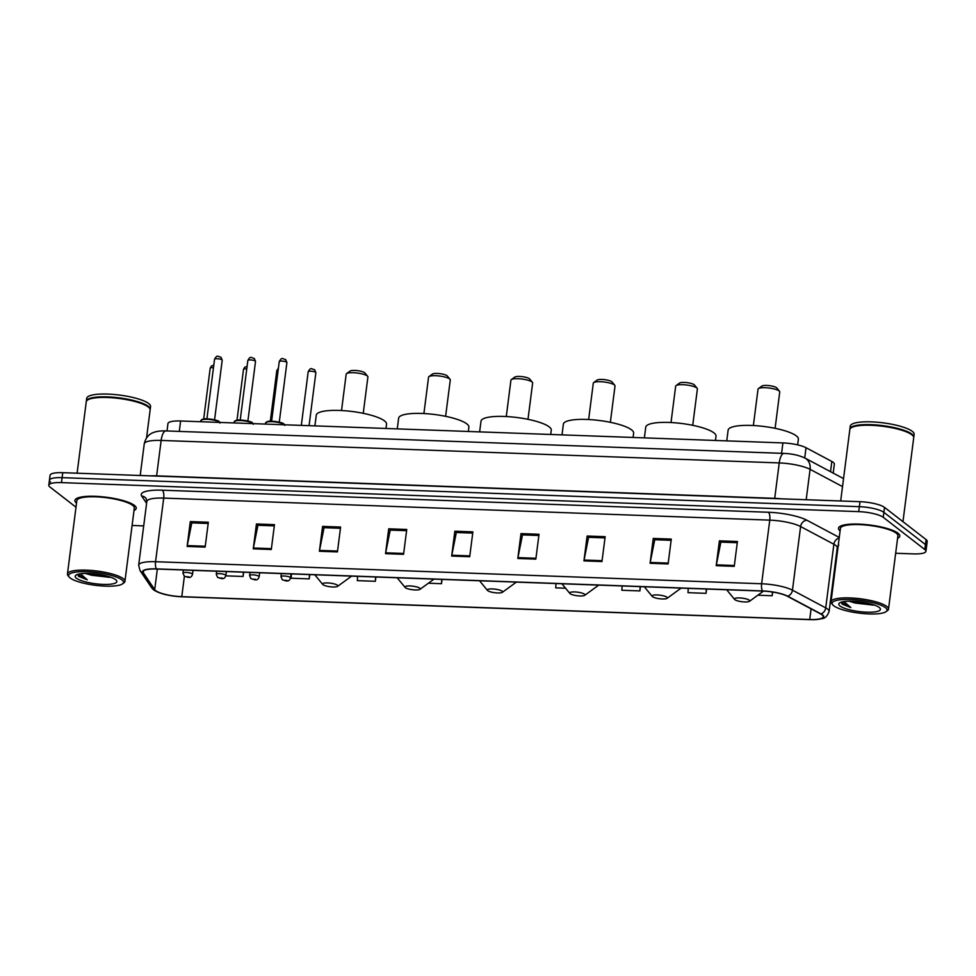 <?xml version="1.0" encoding="UTF-8"?>
<svg xmlns="http://www.w3.org/2000/svg" width="976" height="976" viewBox="0 0 976 976"><rect width="100%" height="100%" fill="white"/><g stroke="black" fill="none" stroke-linecap="round" stroke-linejoin="round"><path stroke-width="1.46" d="M167.006 430.953L167.945 423.572A19.313 4.477 7.3 0 1 180.621 420.998L782.911 442.921A19.313 4.477 7.3 0 1 806.042 447.728L831.833 461.453A19.313 4.477 7.3 0 1 833.236 462.331A19.313 4.477 7.3 0 1 834.358 464.125L833.211 473.104M895.663 553.258L913.255 553.892A19.313 4.477 -172.7 0 0 925.931 551.318L927.2 541.375A19.313 4.477 -172.7 0 0 926.078 539.582L884.512 507.386A19.313 4.477 -172.7 0 0 859.99 501.688L62.745 472.677A19.313 4.477 -172.7 0 0 50.069 475.263L49.434 480.229A19.313 4.477 -172.7 0 0 50.557 482.022M925.931 551.318A19.313 4.477 -172.7 0 0 924.797 549.525L883.243 517.317L883.878 512.351A19.313 4.477 -172.7 0 0 859.344 506.666L62.11 477.654A19.313 4.477 -172.7 0 0 49.434 480.229A19.313 4.477 -172.7 0 1 62.11 477.654L859.344 506.666A19.313 4.477 -172.7 0 1 883.878 512.351L925.443 544.547L883.878 512.351L884.512 507.386M926.566 546.353A19.313 4.477 -172.7 0 0 925.443 544.547A19.313 4.477 -172.7 0 1 926.566 546.353M898.005 533.201A30.915 7.161 -172.7 0 0 864.321 524.441A30.915 7.161 -172.7 0 0 838.494 528.223A30.915 7.161 -172.7 0 0 840.092 530.944A30.915 7.161 -172.7 0 1 838.494 528.223A30.915 7.161 -172.7 0 1 864.321 524.441A30.915 7.161 -172.7 0 1 898.005 533.201A30.915 7.161 -172.7 0 1 899.811 536.08A30.915 7.161 -172.7 0 0 898.005 533.201M134.432 505.422A30.915 7.161 -172.7 0 0 100.748 496.65A30.915 7.161 -172.7 0 0 74.92 500.444A30.915 7.161 -172.7 0 0 76.518 503.152A30.915 7.161 -172.7 0 1 74.92 500.444A30.915 7.161 -172.7 0 1 100.748 496.65A30.915 7.161 -172.7 0 1 134.432 505.422A30.915 7.161 -172.7 0 1 136.237 508.301A30.915 7.161 -172.7 0 0 134.432 505.422M822.024 614.843A20.606 4.77 7.3 0 1 823.232 616.759A20.606 4.77 7.3 0 1 809.714 619.516L181.78 596.665A20.606 4.77 7.3 0 1 154.708 589.675L143.301 572.766A20.606 4.77 7.3 0 1 143.021 571.765A20.606 4.77 7.3 0 1 156.526 569.02L762.585 591.066A20.606 4.77 7.3 0 1 787.254 596.19L820.535 613.904A20.606 4.77 7.3 0 1 822.024 614.843M822.512 614.856A21.118 4.892 -172.7 0 0 820.975 613.892L787.693 596.19A21.118 4.892 -172.7 0 0 762.415 590.931L156.355 568.886A21.118 4.892 -172.7 0 0 142.801 572.717L154.196 589.626A21.118 4.892 -172.7 0 0 162.26 593.713A21.118 4.892 -172.7 0 0 181.951 596.8L809.885 619.65A21.118 4.892 -172.7 0 0 814.362 619.662A21.118 4.892 -172.7 0 0 822.512 614.856M897.578 538.313A30.915 7.161 -172.7 0 0 899.811 536.08A30.915 7.161 -172.7 0 1 897.578 538.313M134.005 510.521A30.915 7.161 -172.7 0 0 136.237 508.301A30.915 7.161 -172.7 0 1 134.005 510.521M132.089 525.466L143.704 525.893M836.835 551.123L837.506 551.147M883.243 517.317A19.313 4.477 -172.7 0 0 858.709 511.631L61.464 482.62A19.313 4.477 -172.7 0 0 48.8 485.194A19.313 4.477 -172.7 0 0 49.922 487L75.994 507.203M319.396 551.257L322.58 526.406L340.612 527.052L337.428 551.916L319.396 551.257A5.148 1.842 92.1 0 1 319.53 550.415L337.537 551.062M253.26 548.841L256.444 523.99L274.476 524.649L271.291 549.5L253.26 548.841A5.148 1.842 92.1 0 1 253.394 548L271.401 548.658M187.124 546.438L190.308 521.587L208.339 522.245L205.155 547.097L187.124 546.438A5.148 1.842 92.1 0 1 187.258 545.596L205.265 546.255M517.805 558.479L520.989 533.616L539.02 534.275L535.836 559.126L517.805 558.479A5.148 1.842 92.1 0 1 517.939 557.625L535.946 558.284M583.941 560.883L587.125 536.031L605.157 536.678L601.972 561.542L583.941 560.883A5.148 1.842 92.1 0 1 584.075 560.041L602.082 560.688M650.077 563.286L653.261 538.435L671.293 539.094L668.109 563.945L650.077 563.286A5.148 1.842 92.1 0 1 650.211 562.444L668.218 563.103M716.213 565.69L719.397 540.838L737.429 541.497L734.245 566.348L716.213 565.69A5.148 1.842 92.1 0 1 716.347 564.848L734.355 565.507M385.532 553.66L388.716 528.809L406.748 529.468L403.564 554.319L385.532 553.66A5.148 1.842 92.1 0 1 385.666 552.819L403.674 553.477M451.668 556.064L454.853 531.212L472.884 531.871L469.7 556.723L451.668 556.064A5.148 1.842 92.1 0 1 451.803 555.222L469.81 555.881M357.594 576.328L357.314 580.635L375.357 581.293L375.906 576.999M291.458 573.925L291.177 578.231L309.221 578.89L309.77 574.596M225.785 575.852L243.085 576.474L243.634 572.192M556.003 583.55L555.722 587.857L565.58 588.211M622.139 585.954L621.858 590.26L639.902 590.919L640.451 586.625M688.275 588.369L687.995 592.676L706.038 593.323L706.587 589.028M757.84 595.214L772.175 595.738L772.638 592.066M428.366 583.221L441.494 583.697L442.043 579.402M454.853 531.212L456.512 532.506M472.726 533.091L456.329 532.493L451.803 555.222M388.716 528.809L390.376 530.09M406.589 530.688L390.193 530.09L385.666 552.819M719.397 540.838L721.057 542.131M737.27 542.717L720.874 542.119L716.347 564.848M653.261 538.435L654.92 539.728M671.134 540.314L654.737 539.716L650.211 562.444M587.125 536.031L588.784 537.312M604.998 537.91L588.601 537.312L584.075 560.041M520.989 533.616L522.648 534.909M538.862 535.495L522.465 534.897L517.939 557.625M190.308 521.587L191.967 522.88M208.181 523.465L191.784 522.868L187.258 545.596M256.444 523.99L258.103 525.283M274.317 525.869L257.92 525.271L253.394 548M322.58 526.406L324.239 527.687M340.453 528.284L324.056 527.687L319.53 550.415M639.902 590.919L640.171 586.613M706.038 593.323L706.307 589.028M772.175 595.738L772.406 592.029M441.494 583.697L441.762 579.39M375.357 581.293L375.626 576.987M309.221 578.89L309.49 574.583M243.085 576.474L243.353 572.18M833.748 605.779A27.694 6.417 -172.7 0 0 860.637 613.306A27.694 6.417 -172.7 0 0 886.074 611.647A27.694 6.417 -172.7 0 0 885.452 607.658A27.694 6.417 -172.7 0 0 852.048 599.581A27.694 6.417 -172.7 0 0 832.735 604.815A27.694 6.417 -172.7 0 0 833.748 605.779M886.074 611.647L887.465 610.634A28.975 6.71 -172.7 0 0 888.502 609.158A28.975 6.71 -172.7 0 0 886.818 606.462A28.975 6.71 -172.7 0 0 855.232 598.239A28.975 6.71 -172.7 0 0 831.015 601.789A28.975 6.71 -172.7 0 0 831.637 603.485L832.735 604.815M888.502 609.158L897.896 535.836A28.975 6.71 -172.7 0 0 896.212 533.14A28.975 6.71 -172.7 0 0 864.626 524.917A28.975 6.71 -172.7 0 0 840.409 528.467L831.015 601.789M902.959 521.672L913.707 437.76A32.196 7.466 -172.7 0 0 913.011 435.882A32.196 7.466 -172.7 0 0 911.828 434.759A32.196 7.466 -172.7 0 0 880.559 426.012A32.196 7.466 -172.7 0 0 850.974 427.939A32.196 7.466 -172.7 0 0 849.828 429.574L840.678 500.993M912.865 435.711A31.879 7.393 -172.7 0 0 912.731 435.552A31.879 7.393 -172.7 0 0 911.572 434.442A31.879 7.393 -172.7 0 0 880.62 425.78A31.879 7.393 -172.7 0 0 851.328 427.683A31.879 7.393 -172.7 0 0 851.157 427.805M913.719 437.443A32.196 7.466 -172.7 0 0 913.78 437.138A32.196 7.466 -172.7 0 0 911.913 434.137A32.196 7.466 -172.7 0 0 876.826 425.011A32.196 7.466 -172.7 0 0 849.913 428.952A32.196 7.466 -172.7 0 0 849.901 429.269M913.78 437.138L914.146 434.344A32.196 7.466 -172.7 0 0 912.267 431.343A32.196 7.466 -172.7 0 0 877.18 422.218A32.196 7.466 -172.7 0 0 850.267 426.158L849.913 428.952M848.998 601.204L855.183 603.046L850.401 601.204M841.3 602.155L842.117 604.132L850.804 607.56L844.508 602.033M879.205 607.426A20.996 4.868 -172.7 0 0 858.819 601.716A20.996 4.868 -172.7 0 0 839.519 602.973A20.996 4.868 -172.7 0 0 839.994 605.998A20.996 4.868 -172.7 0 0 865.322 612.123A20.996 4.868 -172.7 0 0 879.974 608.158A20.996 4.868 -172.7 0 0 879.205 607.426M855.183 603.046L873.435 605.132M850.804 607.56L841.41 602.119M864.529 602.546L861.698 602.094M871.812 604.217L853.756 601.301M775.103 428.318L779.751 391.937A10.943 2.538 -172.7 0 0 779.519 391.303L776.798 387.972A7.723 1.793 -172.7 0 0 776.506 387.704A7.723 1.793 -172.7 0 0 769.003 385.605A7.723 1.793 -172.7 0 0 761.902 386.069L758.425 388.594A10.943 2.538 -172.7 0 0 758.035 389.156L753.374 425.524M779.519 391.303A10.943 2.538 -172.7 0 0 779.116 390.925A10.943 2.538 -172.7 0 0 768.49 387.948A10.943 2.538 -172.7 0 0 758.425 388.594M734.855 599.679A7.723 1.793 -172.7 0 0 742.358 601.777A7.723 1.793 -172.7 0 0 749.458 601.314A7.723 1.793 -172.7 0 0 749.287 600.203A7.723 1.793 -172.7 0 0 739.967 597.946A7.723 1.793 -172.7 0 0 734.574 599.41A7.723 1.793 -172.7 0 0 734.855 599.679M797.648 444.873L798.38 439.163A35.417 8.211 -172.7 0 0 796.318 435.869A35.417 8.211 -172.7 0 0 757.718 425.829A35.417 8.211 -172.7 0 0 728.12 430.16L726.742 440.871M692.728 425.316L697.389 388.936A10.943 2.538 -172.7 0 0 697.157 388.302L694.424 384.971A7.723 1.793 -172.7 0 0 694.143 384.703A7.723 1.793 -172.7 0 0 686.64 382.604A7.723 1.793 -172.7 0 0 679.54 383.068L676.063 385.605A10.943 2.538 -172.7 0 0 675.673 386.154L671.012 422.535M697.157 388.302A10.943 2.538 -172.7 0 0 696.754 387.923A10.943 2.538 -172.7 0 0 686.116 384.947A10.943 2.538 -172.7 0 0 676.063 385.605M652.493 596.678A7.723 1.793 -172.7 0 0 659.996 598.788A7.723 1.793 -172.7 0 0 667.096 598.325A7.723 1.793 -172.7 0 0 666.925 597.202A7.723 1.793 -172.7 0 0 657.604 594.957A7.723 1.793 -172.7 0 0 652.212 596.409A7.723 1.793 -172.7 0 0 652.493 596.678M715.457 440.469L716.006 436.162A35.417 8.211 -172.7 0 0 713.944 432.868A35.417 8.211 -172.7 0 0 675.343 422.828A35.417 8.211 -172.7 0 0 645.746 427.171L644.38 437.882M610.354 422.315L615.014 385.947A10.943 2.538 -172.7 0 0 614.782 385.3L612.05 381.982A7.723 1.793 -172.7 0 0 611.769 381.714A7.723 1.793 -172.7 0 0 604.266 379.603A7.723 1.793 -172.7 0 0 597.166 380.067L593.689 382.604A10.943 2.538 -172.7 0 0 593.298 383.165L588.638 419.534M614.782 385.3A10.943 2.538 -172.7 0 0 614.38 384.922A10.943 2.538 -172.7 0 0 603.754 381.945A10.943 2.538 -172.7 0 0 593.689 382.604M570.118 593.689A7.723 1.793 -172.7 0 0 577.621 595.787A7.723 1.793 -172.7 0 0 584.722 595.323A7.723 1.793 -172.7 0 0 584.551 594.213A7.723 1.793 -172.7 0 0 575.23 591.956A7.723 1.793 -172.7 0 0 569.838 593.42A7.723 1.793 -172.7 0 0 570.118 593.689M633.082 437.468L633.644 433.173A35.417 8.211 -172.7 0 0 631.57 429.867A35.417 8.211 -172.7 0 0 592.981 419.826A35.417 8.211 -172.7 0 0 563.372 424.17L562.005 434.881M527.992 419.314L532.652 382.946A10.943 2.538 -172.7 0 0 532.408 382.311L529.687 378.981A7.723 1.793 -172.7 0 0 529.407 378.712A7.723 1.793 -172.7 0 0 521.904 376.614A7.723 1.793 -172.7 0 0 514.791 377.078L511.314 379.603A10.943 2.538 -172.7 0 0 510.936 380.164L506.276 416.532M532.408 382.311A10.943 2.538 -172.7 0 0 532.005 381.933A10.943 2.538 -172.7 0 0 521.379 378.956A10.943 2.538 -172.7 0 0 511.314 379.603M487.756 590.687A7.723 1.793 -172.7 0 0 495.259 592.786A7.723 1.793 -172.7 0 0 502.359 592.322A7.723 1.793 -172.7 0 0 502.176 591.212A7.723 1.793 -172.7 0 0 492.856 588.955A7.723 1.793 -172.7 0 0 487.463 590.419A7.723 1.793 -172.7 0 0 487.756 590.687M550.72 434.466L551.269 430.172A35.417 8.211 -172.7 0 0 549.207 426.878A35.417 8.211 -172.7 0 0 510.607 416.837A35.417 8.211 -172.7 0 0 481.009 421.168L479.631 431.88M445.617 416.325L450.278 379.945A10.943 2.538 -172.7 0 0 450.046 379.31L447.313 375.98A7.723 1.793 -172.7 0 0 447.032 375.711A7.723 1.793 -172.7 0 0 439.529 373.613A7.723 1.793 -172.7 0 0 432.429 374.076L428.952 376.614A10.943 2.538 -172.7 0 0 428.562 377.163L423.901 413.543M450.046 379.31A10.943 2.538 -172.7 0 0 449.643 378.932A10.943 2.538 -172.7 0 0 439.005 375.955A10.943 2.538 -172.7 0 0 428.952 376.614M405.382 587.686A7.723 1.793 -172.7 0 0 412.885 589.785A7.723 1.793 -172.7 0 0 419.985 589.333A7.723 1.793 -172.7 0 0 419.814 588.211A7.723 1.793 -172.7 0 0 410.493 585.966A7.723 1.793 -172.7 0 0 405.101 587.418A7.723 1.793 -172.7 0 0 405.382 587.686M468.346 431.465L468.895 427.171A35.417 8.211 -172.7 0 0 466.833 423.877A35.417 8.211 -172.7 0 0 428.244 413.836A35.417 8.211 -172.7 0 0 398.635 418.179L397.269 428.879M363.243 413.324L367.903 376.956A10.943 2.538 -172.7 0 0 367.671 376.309L364.951 372.991A7.723 1.793 -172.7 0 0 364.658 372.722A7.723 1.793 -172.7 0 0 357.155 370.612A7.723 1.793 -172.7 0 0 350.055 371.075L346.578 373.613A10.943 2.538 -172.7 0 0 346.187 374.174L341.527 410.542M367.671 376.309A10.943 2.538 -172.7 0 0 367.269 375.931A10.943 2.538 -172.7 0 0 356.643 372.954A10.943 2.538 -172.7 0 0 346.578 373.613M323.007 584.697A7.723 1.793 -172.7 0 0 330.51 586.796A7.723 1.793 -172.7 0 0 337.611 586.332A7.723 1.793 -172.7 0 0 337.44 585.222A7.723 1.793 -172.7 0 0 328.119 582.965A7.723 1.793 -172.7 0 0 322.727 584.429A7.723 1.793 -172.7 0 0 323.007 584.697M385.984 428.476L386.533 424.182A35.417 8.211 -172.7 0 0 384.471 420.876A35.417 8.211 -172.7 0 0 345.87 410.835A35.417 8.211 -172.7 0 0 316.273 415.178L314.894 425.89M70.174 577.987A27.694 6.417 -172.7 0 0 97.063 585.515A27.694 6.417 -172.7 0 0 122.5 583.868A27.694 6.417 -172.7 0 0 121.878 579.866A27.694 6.417 -172.7 0 0 88.474 571.802A27.694 6.417 -172.7 0 0 69.162 577.023A27.694 6.417 -172.7 0 0 70.174 577.987M122.5 583.868L123.891 582.855A28.975 6.71 -172.7 0 0 124.928 581.367A28.975 6.71 -172.7 0 0 123.244 578.67A28.975 6.71 -172.7 0 0 91.659 570.46A28.975 6.71 -172.7 0 0 67.442 574.01A28.975 6.71 -172.7 0 0 68.064 575.694L69.162 577.023M124.928 581.367L134.322 508.045A28.975 6.71 -172.7 0 0 132.626 505.348A28.975 6.71 -172.7 0 0 101.053 497.138A28.975 6.71 -172.7 0 0 76.836 500.688L67.442 574.01M146.559 437.87L150.133 409.981A32.196 7.466 -172.7 0 0 149.438 408.09A32.196 7.466 -172.7 0 0 148.254 406.98A32.196 7.466 -172.7 0 0 116.986 398.22A32.196 7.466 -172.7 0 0 87.401 400.148A32.196 7.466 -172.7 0 0 86.254 401.795L77.104 473.201M149.291 407.931A31.879 7.393 -172.7 0 0 149.157 407.761A31.879 7.393 -172.7 0 0 147.998 406.663A31.879 7.393 -172.7 0 0 117.047 397.988A31.879 7.393 -172.7 0 0 87.755 399.892A31.879 7.393 -172.7 0 0 87.584 400.026M150.145 409.664A32.196 7.466 -172.7 0 0 150.206 409.359A32.196 7.466 -172.7 0 0 148.34 406.358A32.196 7.466 -172.7 0 0 113.24 397.232A32.196 7.466 -172.7 0 0 86.339 401.173A32.196 7.466 -172.7 0 0 86.327 401.49M150.206 409.359L150.572 406.553A32.196 7.466 -172.7 0 0 148.694 403.564A32.196 7.466 -172.7 0 0 113.606 394.438A32.196 7.466 -172.7 0 0 86.693 398.379L86.339 401.173M85.424 573.424L91.61 575.254L86.827 573.412M77.726 574.364L78.544 576.34L87.23 579.781L80.935 574.242M115.632 579.646A20.996 4.868 -172.7 0 0 95.245 573.937A20.996 4.868 -172.7 0 0 75.945 575.193A20.996 4.868 -172.7 0 0 76.421 578.219A20.996 4.868 -172.7 0 0 101.748 584.331A20.996 4.868 -172.7 0 0 116.4 580.366A20.996 4.868 -172.7 0 0 115.632 579.646M91.61 575.254L109.861 577.341M87.23 579.781L77.836 574.327M100.955 574.766L98.125 574.303M108.238 576.438L90.182 573.51M830.527 471.676L831.833 461.453M804.724 457.951L806.042 447.728M781.581 453.328L782.911 442.921M179.279 431.404L180.621 420.998M859.99 501.688L858.709 511.631M926.078 539.582L924.797 549.525M62.745 472.677L61.464 482.62M842.52 486.597L810.08 469.334L806.188 499.736M784.045 453.413A12.883 4.587 92.1 0 0 779.238 462.929L161.15 440.432A25.754 5.966 -172.7 0 0 144.253 443.873C146.058 435.357 151.927 433.063 152.89 432.734C156.111 431.331 160.454 430.721 165.944 430.916L784.045 453.413C792.024 453.706 799.027 455.267 805.041 458.11A12.883 10.687 118 0 1 810.08 469.334A25.754 5.966 -172.7 0 0 779.238 462.929L774.712 498.346A25.754 5.966 7.3 0 1 781.617 498.846M165.944 430.916A12.883 4.587 92.1 0 0 161.15 440.432L156.611 475.849L774.712 498.346A3.221 1.147 -87.9 0 1 774.676 498.59M150.353 475.873A25.754 5.966 7.3 0 1 156.611 475.849A3.221 1.147 -87.9 0 1 156.575 476.093M809.714 619.516L811.08 608.865M156.355 568.886A6.442 2.294 -87.9 0 1 155.562 561.712L761.622 583.77A25.754 5.966 7.3 0 1 792.451 590.175L825.733 607.877A25.754 5.966 7.3 0 1 827.599 609.048A25.754 5.966 7.3 0 1 829.1 611.452L837.249 547.829A25.754 5.966 -172.7 0 0 835.749 545.425A25.754 5.966 -172.7 0 0 833.882 544.254L800.601 526.54A25.754 5.966 -172.7 0 0 769.771 520.135L163.712 498.089A25.754 5.966 -172.7 0 0 146.827 501.518L146.229 498.663A6.442 6.137 -34 0 0 141.679 496.052A32.196 7.466 7.3 0 1 162.345 490.196L768.393 512.254A32.196 7.466 7.3 0 1 806.945 520.257L839.262 537.447M820.975 613.892A6.442 5.344 118 0 0 825.733 607.877L833.882 544.254A6.442 5.344 -62 0 1 839.177 538.081M768.393 512.254A6.442 2.294 92.1 0 1 769.771 520.135L761.622 583.77A6.442 2.294 92.1 0 0 762.415 590.931M142.801 572.717A6.442 6.137 146 0 1 139.995 570.496L138.677 565.141A25.754 5.966 7.3 0 1 155.562 561.712L163.712 498.089A6.442 2.294 92.1 0 0 162.345 490.196M806.945 520.257A6.442 5.344 -62 0 0 800.601 526.54L792.451 590.175A6.442 5.344 118 0 1 787.693 596.19M154.196 589.626A6.442 6.137 146 0 1 151.39 587.406L139.995 570.496M146.595 503.323L141.679 496.052M143.301 572.766L143.545 570.875M154.708 589.675L157.343 569.045M181.78 596.665L184.391 576.255M315.626 372.332A3.867 0.891 -172.7 0 0 311.417 371.234A3.867 0.891 -172.7 0 0 308.196 371.71C311.039 366.866 311.051 369.026 314.601 369.684L315.858 372.698A3.867 0.891 -172.7 0 0 315.626 372.332M281.356 573.559L280.966 576.633A4.831 1.122 7.3 0 1 285.004 576.047A4.831 1.122 7.3 0 1 290.262 577.414A4.831 1.122 7.3 0 1 290.543 577.865L291.055 573.912M286.859 580.403L283.857 580.305L286.859 580.403M278.16 370.075A3.867 0.891 -172.7 0 0 276.806 370.575L278.404 368.172M249.978 572.412L249.588 575.486A4.831 1.122 7.3 0 1 253.614 574.901A4.831 1.122 7.3 0 1 258.884 576.267A4.831 1.122 7.3 0 1 259.165 576.718L259.665 572.766M255.48 579.268L252.467 579.158L255.48 579.268M246.769 368.891A3.867 0.891 -172.7 0 0 243.5 369.355L244.769 367.171L247.087 366.464M216.672 571.204L216.269 574.278A4.831 1.122 7.3 0 1 220.308 573.693A4.831 1.122 7.3 0 1 225.578 575.059A4.831 1.122 7.3 0 1 225.859 575.511L226.359 571.558M222.174 578.06L219.161 577.951L222.174 578.06M213.463 367.671A3.867 0.891 -172.7 0 0 210.194 368.147L211.463 365.951L213.781 365.244M183.354 569.996L182.963 573.071A4.831 1.122 7.3 0 1 187.002 572.473A4.831 1.122 7.3 0 1 192.26 573.839A4.831 1.122 7.3 0 1 192.54 574.291L193.053 570.35M188.856 576.84L185.855 576.731L188.856 576.84M284.406 424.78A9.662 2.233 -172.7 0 0 284.138 424.536A9.662 2.233 -172.7 0 0 273.609 421.791A9.662 2.233 -172.7 0 0 265.533 422.974L265.387 424.084M279.246 361.584C282.088 356.728 282.101 358.887 285.651 359.546L286.907 362.56A3.867 0.891 -172.7 0 0 286.688 362.206A3.867 0.891 -172.7 0 0 282.467 361.108A3.867 0.891 -172.7 0 0 279.246 361.584L271.609 421.205M266.326 422.242A9.016 2.086 7.3 0 1 274.219 421.376A9.016 2.086 7.3 0 1 283.613 423.889M253.028 423.633A9.662 2.233 -172.7 0 0 252.747 423.389A9.662 2.233 -172.7 0 0 242.219 420.656A9.662 2.233 -172.7 0 0 234.155 421.839L234.008 422.937M247.855 360.437C250.71 355.593 250.722 357.753 254.26 358.412L255.517 361.425A3.867 0.891 -172.7 0 0 255.297 361.059A3.867 0.891 -172.7 0 0 251.088 359.961A3.867 0.891 -172.7 0 0 247.855 360.437L240.218 420.058M234.935 421.107A9.016 2.086 7.3 0 1 242.829 420.229A9.016 2.086 7.3 0 1 252.223 422.754M219.71 422.425A9.662 2.233 -172.7 0 0 219.441 422.181A9.662 2.233 -172.7 0 0 208.913 419.436A9.662 2.233 -172.7 0 0 200.836 420.619L200.702 421.73M214.549 359.229C217.404 354.373 217.404 356.533 220.954 357.192L222.211 360.205A3.867 0.891 -172.7 0 0 221.991 359.851A3.867 0.891 -172.7 0 0 217.782 358.753A3.867 0.891 -172.7 0 0 214.549 359.229L206.912 418.85M201.629 419.887A9.016 2.086 7.3 0 1 209.523 419.021A9.016 2.086 7.3 0 1 218.917 421.534M144.253 443.873L140.202 475.495M805.041 458.11L843.545 478.606M162.26 593.713C152.5 590.395 152.976 589.028 151.39 587.406M814.362 619.662L822.06 618.601C824.988 618.503 827.331 616.124 829.1 611.452M48.8 485.194L49.434 480.229M138.677 565.141L146.827 501.518M838.762 545.047L837.249 547.829M749.458 601.314L763.476 591.114M734.574 599.41L726.669 589.76M667.096 598.325L681.114 588.101M652.212 596.409L644.306 586.771M584.722 595.323L598.752 585.112M569.838 593.42L561.932 583.77M502.359 592.322L516.377 582.111M487.463 590.419L479.558 580.769M419.985 589.333L434.003 579.11M405.101 587.418L397.195 577.78M337.611 586.332L351.641 576.121M322.727 584.429L314.821 574.779M308.196 371.71L301.316 425.39M280.966 576.633L282.284 579.744C285.785 580.683 288.859 582.794 290.543 577.865M315.858 372.698L309.075 425.67M276.806 370.575L270.315 421.205M249.588 575.486L250.893 578.597C254.394 579.549 257.481 581.659 259.165 576.718M243.5 369.355L236.985 420.217M216.269 574.278L217.587 577.389C221.088 578.329 224.163 580.439 225.859 575.511M210.194 368.147L203.679 418.997M182.963 573.071L184.281 576.169C187.782 577.121 190.857 579.232 192.54 574.291M284.699 425.438L283.931 423.999C283.199 422.352 270.218 420.424 268.071 421.4L265.533 422.974M286.907 362.56L279.27 422.181M253.309 424.292L252.54 422.864C251.808 421.205 238.839 419.277 236.692 420.253L234.155 421.839M255.517 361.425L247.88 421.034M220.003 423.084L219.234 421.644C218.502 419.997 205.521 418.07 203.374 419.046L200.836 420.619M222.211 360.205L214.574 419.826"/></g></svg>
